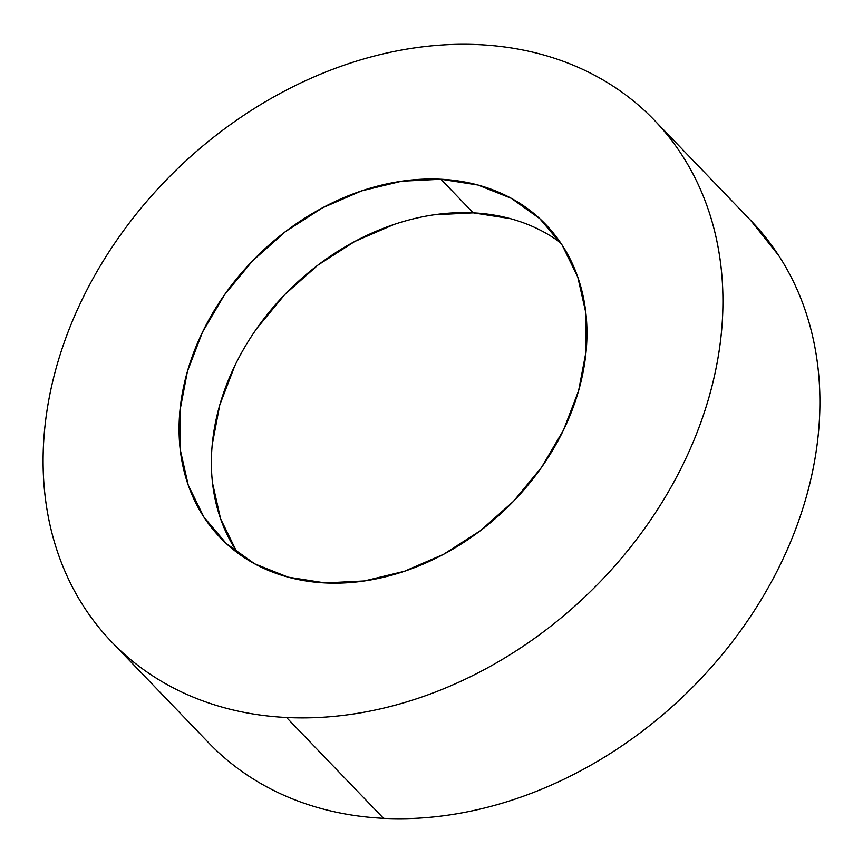 <?xml version="1.0" encoding="UTF-8"?>
<svg xmlns="http://www.w3.org/2000/svg" width="863" height="863" viewBox="0 0 863 863"><rect width="100%" height="100%" fill="white"/><g stroke="black" fill="none" stroke-linecap="round" stroke-linejoin="round"><path stroke-width="1.29" d="M218.684 752.612C232.967 765.772 248.781 777.067 266.128 786.506C283.474 795.945 302.028 803.345 321.78 808.696C341.543 814.046 362.126 817.261 383.528 818.329A376.397 295.491 -43.9 0 0 759.408 602.579A376.397 295.491 -43.9 0 0 751.285 221.004L654.305 120.162A376.397 295.491 136.1 0 1 662.428 501.748A376.397 295.491 136.1 0 1 286.548 717.498L383.528 818.329C404.93 819.397 426.743 818.297 448.965 815.028C471.198 811.759 493.409 806.398 515.61 798.933C537.8 791.457 559.558 782.029 580.875 770.648C602.191 759.257 622.655 746.139 642.266 731.274C661.878 716.409 680.26 700.087 697.423 682.309C714.575 664.532 730.174 645.653 744.219 625.653C758.264 605.653 770.476 584.92 780.864 563.463C791.252 542.007 799.613 520.238 805.945 498.145C812.277 476.052 816.463 454.078 818.502 432.201C820.54 410.335 820.389 388.986 818.048 368.167C815.708 347.358 811.231 327.465 804.607 308.512C797.984 289.547 789.343 271.888 778.685 255.513L750.594 220.281M111.715 641.996L208.695 742.838A376.397 295.491 -43.9 0 0 383.528 818.329L286.548 717.498A376.397 295.491 136.1 0 1 111.715 641.996A376.397 295.491 136.1 0 1 103.592 260.421A376.397 295.491 136.1 0 1 479.472 44.671A376.397 295.491 136.1 0 1 654.305 120.162M433.949 214.822L473.215 212.848L440.896 179.234A225.836 177.293 136.1 0 1 545.783 224.531A225.836 177.293 136.1 0 1 550.67 453.474A225.836 177.293 136.1 0 1 325.135 582.935A225.836 177.293 136.1 0 1 220.238 537.638A225.836 177.293 136.1 0 1 215.362 308.684A225.836 177.293 136.1 0 1 440.896 179.234L473.215 212.848A225.836 177.293 -43.9 0 0 255.707 330.022A225.836 177.293 -43.9 0 0 237.81 553.075M236.117 550.54L220.572 518.739L212.503 482.946M212.233 444.521L219.763 404.952L234.812 365.761M256.796 328.458L284.876 294.456L317.972 265.081L354.801 241.457L393.97 224.488M560.54 242.697A225.836 177.293 -43.9 0 0 473.215 212.848L510.26 218.63M286.548 717.498C265.146 716.43 244.563 713.216 224.812 707.865C205.06 702.514 186.505 695.114 169.148 685.675C151.802 676.236 135.987 664.942 121.715 651.781C107.433 638.62 94.973 623.863 84.315 607.487C73.657 591.112 65.016 573.453 58.393 554.488C51.769 535.535 47.292 515.643 44.952 494.833C42.611 474.014 42.46 452.665 44.498 430.799C46.537 408.922 50.723 386.948 57.055 364.855C63.387 342.762 71.748 320.993 82.136 299.537C92.524 278.08 104.736 257.347 118.781 237.347C132.826 217.347 148.425 198.468 165.577 180.691C182.74 162.913 201.122 146.591 220.734 131.726C240.346 116.861 260.809 103.743 282.125 92.352C303.442 80.971 325.2 71.543 347.39 64.067C369.591 56.602 391.802 51.241 414.035 47.972C436.257 44.703 458.07 43.603 479.472 44.671C500.874 45.739 521.457 48.954 541.22 54.304C560.972 59.655 579.526 67.055 596.872 76.494C614.219 85.933 630.033 97.228 644.316 110.388C658.588 123.538 671.058 138.307 681.716 154.682C692.363 171.057 701.004 188.717 707.628 207.681C714.251 226.635 718.739 246.527 721.08 267.336C723.41 288.156 723.561 309.504 721.533 331.37C719.494 353.247 715.308 375.222 708.976 397.314C702.633 419.407 694.273 441.176 683.884 462.633C673.496 484.089 661.285 504.823 647.239 524.823C633.205 544.823 617.606 563.701 600.443 581.479C583.291 599.256 564.898 615.578 545.287 630.443C525.675 645.308 505.211 658.426 483.895 669.817C462.579 681.198 440.831 690.627 418.631 698.102C396.43 705.567 374.218 710.929 351.996 714.197C329.763 717.466 307.951 718.566 286.548 717.498M440.896 179.234L401.629 181.219L361.64 190.874L322.482 207.843L285.642 231.467L252.557 260.853L224.477 294.844L202.481 332.158L187.433 371.349L179.903 410.907L180.173 449.332L188.242 485.125L203.797 516.926L226.235 543.507L254.693 563.841L288.091 577.153L325.135 582.935L364.402 580.95L404.38 571.295L443.539 554.326L480.378 530.702L513.474 501.317L541.554 467.325L563.539 430.011L578.588 390.82L586.117 351.252L585.848 312.838L577.779 277.045L562.234 245.243L539.796 218.663L511.328 198.328L477.929 185.016L440.896 179.234"/></g></svg>
